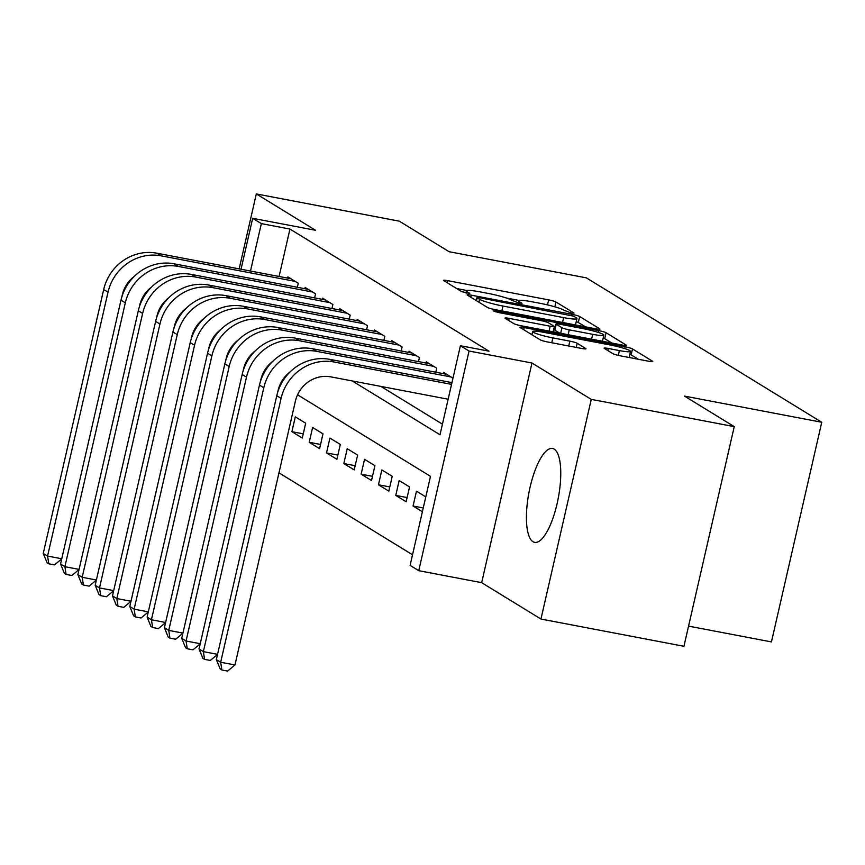 <?xml version="1.0" encoding="UTF-8"?>
<svg xmlns="http://www.w3.org/2000/svg" width="865" height="865" viewBox="0 0 865 865"><rect width="100%" height="100%" fill="white"/><g stroke="black" fill="none" stroke-linecap="round" stroke-linejoin="round"><path stroke-width="1.3" d="M571.278 313.054L574.014 313.065L555.968 301.993A6.012 0.67 12.9 0 0 548.648 299.885L447.594 280.628A6.012 0.67 12.9 0 0 443.431 280.325A6.012 0.67 12.9 0 0 443.68 280.595L461.737 291.667L469.771 293.365L467.262 291.732A19.246 2.141 12.9 0 1 466.462 290.867A19.246 2.141 12.9 0 1 479.783 291.829L488.206 293.43A19.246 2.141 12.9 0 1 511.615 300.187L519.065 303.096L521.984 303.312L519.465 301.69A19.246 2.141 12.9 0 1 518.676 300.815A19.246 2.141 12.9 0 1 531.997 301.777L540.42 303.377A19.246 2.141 12.9 0 1 563.818 310.135L571.278 313.054M554.205 449.108A47.802 14.921 -79.2 0 0 552.551 448.448A47.802 14.921 -79.2 0 0 529.499 489.86A47.802 14.921 -79.2 0 0 532.991 541.717A47.802 14.921 -79.2 0 0 534.657 542.366A47.802 14.921 -79.2 0 0 557.698 500.954A47.802 14.921 -79.2 0 0 554.205 449.108M612.971 353.709A6.012 0.67 12.9 0 0 620.291 355.818L648.642 361.224A6.012 0.67 12.9 0 0 652.805 361.516A6.012 0.67 12.9 0 0 652.556 361.246L632.51 348.952A6.012 0.67 12.9 0 0 625.19 346.833L524.136 327.575A6.012 0.67 12.9 0 0 519.973 327.284A6.012 0.67 12.9 0 0 520.222 327.554L540.268 339.848A6.012 0.67 12.9 0 0 547.588 341.967L581.831 348.487A6.012 0.67 12.9 0 0 585.994 348.79A6.012 0.67 12.9 0 0 585.746 348.519L577.171 343.254A6.012 0.67 12.9 0 0 569.851 341.145L552.876 337.901A16.089 1.795 12.9 0 1 532.645 331.522A16.089 1.795 12.9 0 1 543.782 332.333L610.312 345.005A16.089 1.795 12.9 0 1 630.542 351.385A16.089 1.795 12.9 0 1 619.394 350.585L608.311 348.465A6.012 0.67 12.9 0 0 604.148 348.163A6.012 0.67 12.9 0 0 604.397 348.444L612.971 353.709M734.244 426.629L683.934 646.285L540.949 619.037L591.26 399.381L734.244 426.629L684.485 396.105L821.75 422.261L586.34 277.86L449.076 251.704L399.306 221.17L256.321 193.922L315.606 230.295L252.688 218.304L261.349 223.613L289.948 229.063L488.995 351.168L460.407 345.719L469.057 351.028L418.746 570.684L410.096 565.375L430.489 476.323L297.56 394.786M591.26 399.381L531.975 363.019L469.057 351.028M595.801 328.808A6.012 0.67 12.9 0 0 599.964 329.111A6.012 0.67 12.9 0 0 599.715 328.83L579.669 316.536A6.012 0.67 12.9 0 0 572.349 314.417L471.295 295.17A6.012 0.67 12.9 0 0 467.132 294.868A6.012 0.67 12.9 0 0 467.381 295.138L487.428 307.432A6.012 0.67 12.9 0 0 494.748 309.551L595.801 328.808M606.084 332.744L626.13 345.038A6.012 0.67 12.9 0 1 626.379 345.308A6.012 0.67 12.9 0 1 622.216 345.016L521.163 325.759A6.012 0.67 12.9 0 1 513.853 323.64L505.268 318.385A6.012 0.67 12.9 0 1 505.019 318.104A6.012 0.67 12.9 0 1 509.182 318.407L550.172 326.213A6.012 0.67 12.9 0 0 554.335 326.516A6.012 0.67 12.9 0 0 554.087 326.246L548.388 322.753A6.012 0.67 12.9 0 0 541.079 320.645L498.413 312.514L493.115 310.838L496.034 311.054L598.775 330.625A6.012 0.67 12.9 0 1 606.084 332.744L604.721 338.68L611.825 343.027M256.321 193.922L239.151 268.874M422.38 511.734L413.07 506.014L423.245 507.96M395.759 495.396L399.154 480.562L409.545 486.93L406.139 501.765L395.759 495.396L407.101 497.559M378.448 484.778L381.843 469.944L392.234 476.312L388.828 491.147L378.448 484.778L389.801 486.941M361.137 474.161L364.533 459.315L374.923 465.694L371.528 480.529L361.137 474.161L372.491 476.323M343.827 463.543L347.233 448.697L357.613 455.077L354.218 469.911L343.827 463.543L355.18 465.705M326.516 452.925L329.922 438.079L340.302 444.459L336.907 459.293L326.516 452.925L337.869 455.087M309.216 442.307L312.611 427.461L322.991 433.841L319.596 448.675L309.216 442.307L320.558 444.469M291.905 431.689L295.3 416.844L305.691 423.223L302.285 438.058L291.905 431.689L303.247 433.852M297.333 287.288L298.263 283.255L287.872 276.876L287.591 278.108M314.644 297.906L315.574 293.873L305.183 287.494L304.902 288.726M331.955 308.524L332.884 304.491L322.494 298.111L322.213 299.344M349.265 319.142L350.184 315.109L339.804 308.74L339.523 309.962M366.576 329.76L367.495 325.727L357.115 319.358L356.834 320.58M383.887 340.378L384.806 336.344L374.426 329.976L374.145 331.198M401.198 350.995L402.117 346.962L391.726 340.594L391.445 341.816M418.498 361.613L419.428 357.58L409.037 351.212L408.756 352.433M435.809 372.231L436.739 368.198L426.348 361.829L426.067 363.051M452.968 378.156L443.659 372.447L443.377 373.669M289.948 229.063L279.081 276.486M380.87 386.396L442.437 424.164M278.973 472.841L412.519 554.768M413.07 506.014L416.465 491.179L425.785 496.888M688.551 626.119L771.439 641.916L821.75 422.261M531.975 363.019L481.664 582.675L540.949 619.037M481.664 582.675L418.746 570.684M352.271 380.946L440.004 434.771L460.407 345.719M261.349 223.613L250.482 271.037M241.021 269.231L252.688 218.304M280.844 384.525L280.249 384.168M263.544 373.907L262.938 373.55M246.233 363.289L245.638 362.932M519.205 300.469L506.349 298.014M466.992 290.521L456.634 288.542M585.4 326.819L578.307 322.472A6.012 0.67 12.9 0 0 576.231 321.65M573.679 316.179L479.848 297.798L476.939 297.592L479.578 299.29A19.246 2.141 12.9 0 0 502.976 306.048L563.612 317.606A19.246 2.141 12.9 0 0 576.933 318.569A19.246 2.141 12.9 0 0 576.144 317.693L573.679 316.179M575.052 324.851A19.246 2.141 12.9 0 0 575.582 324.505L576.933 318.569M553.935 328.278L554.973 328.473M592.698 334.322A16.089 1.795 12.9 0 0 603.835 335.123A16.089 1.795 12.9 0 0 583.605 328.743L560.163 324.278A6.012 0.67 12.9 0 0 556 323.975A6.012 0.67 12.9 0 0 556.249 324.256L561.947 327.738A6.012 0.67 12.9 0 0 569.257 329.857L592.698 334.322L591.584 339.177M602.354 341.221A16.089 1.795 12.9 0 0 602.483 341.059L603.835 335.123M556 323.975L554.649 329.911A6.012 0.67 12.9 0 0 554.898 330.192L556.249 324.256M559.612 333.079L554.898 330.192M604.721 338.68A6.012 0.67 12.9 0 0 603.175 338.031M629.05 357.483A16.089 1.795 12.9 0 0 629.179 357.321L630.542 351.385M638.24 359.235L631.147 354.888A6.012 0.67 12.9 0 0 629.861 354.326M61.729 558.909L54.517 564.888L48.797 563.807L47.067 562.737L43.25 553.405L103.692 289.526A45.964 43.369 -58.5 0 1 156.781 253.186L290.9 278.735M43.25 553.405L47.575 556.065L108.017 292.186A45.964 43.369 -58.5 0 1 161.106 255.835L295.235 281.395M134.324 276.357A30.643 28.913 121.5 0 0 122.311 294.911L121.846 296.954M48.797 563.807L47.575 556.065L61.761 558.768M79.039 569.527L71.827 575.506L66.108 574.425L64.378 573.354L60.561 564.023L120.992 300.144A45.964 43.369 -58.5 0 1 174.092 263.803L308.21 289.353M60.561 564.023L64.886 566.683L125.328 302.804A45.964 43.369 -58.5 0 1 178.417 266.452L312.535 292.013M151.635 286.975A30.643 28.913 121.5 0 0 139.622 305.529L139.157 307.572M66.108 574.425L64.886 566.683L79.072 569.386M96.35 580.145L89.138 586.135L83.418 585.043L81.688 583.983L77.872 574.652L138.303 310.762A45.964 43.369 -58.5 0 1 191.403 274.421L325.521 299.971M77.872 574.652L82.197 577.301L142.628 313.422A45.964 43.369 -58.5 0 1 195.728 277.07L329.846 302.631M168.945 297.592A30.643 28.913 121.5 0 0 156.933 316.147L156.468 318.19M83.418 585.043L82.197 577.301L96.383 580.004M113.661 590.763L106.449 596.753L100.729 595.661L98.999 594.601L95.182 585.27L155.613 321.38A45.964 43.369 -58.5 0 1 208.714 285.039L342.832 310.589M95.182 585.27L99.507 587.919L159.939 324.04A45.964 43.369 -58.5 0 1 213.039 287.688L347.157 313.249M186.256 308.21A30.643 28.913 121.5 0 0 174.243 326.765L173.768 328.808M100.729 595.661L99.507 587.919L113.693 590.622M130.972 601.38L123.76 607.371L118.04 606.279L116.31 605.219L112.482 595.888L172.924 331.998A45.964 43.369 -58.5 0 1 226.014 295.657L360.143 321.207M112.482 595.888L116.818 598.537L177.249 334.658A45.964 43.369 -58.5 0 1 230.35 298.306L364.468 323.867M203.567 318.828A30.643 28.913 121.5 0 0 191.554 337.382L191.079 339.426M118.04 606.279L116.818 598.537L131.004 601.24M148.283 611.998L141.071 617.988L135.351 616.896L133.621 615.837L129.793 606.506L190.235 342.616A45.964 43.369 -58.5 0 1 243.325 306.275L377.454 331.825M129.793 606.506L134.129 609.155L194.56 345.276A45.964 43.369 -58.5 0 1 247.649 308.924L381.779 334.485M220.867 329.446A30.643 28.913 121.5 0 0 208.854 348L208.389 350.044M135.351 616.896L134.129 609.155L148.315 611.858M165.583 622.616L158.381 628.606L152.662 627.514L150.921 626.455L147.104 617.123L207.546 353.244A45.964 43.369 -58.5 0 1 260.635 316.893L394.764 342.443M147.104 617.123L151.429 619.773L211.871 355.893A45.964 43.369 -58.5 0 1 264.96 319.542L399.089 345.103M238.178 340.064A30.643 28.913 121.5 0 0 226.165 358.618L225.7 360.662M152.662 627.514L151.429 619.773L165.615 622.476M182.893 633.234L175.681 639.224L169.962 638.132L168.232 637.073L164.415 627.741L224.857 363.862A45.964 43.369 -58.5 0 1 277.946 327.511L412.064 353.061M164.415 627.741L168.74 630.39L229.182 366.511A45.964 43.369 -58.5 0 1 282.271 330.16L416.4 355.72M255.489 350.682A30.643 28.913 121.5 0 0 243.476 369.236L243.011 371.28M169.962 638.132L168.74 630.39L182.926 633.094M200.204 643.852L192.992 649.842L187.273 648.75L185.542 647.69L181.726 638.359L242.157 374.48A45.964 43.369 -58.5 0 1 295.257 338.129L429.375 363.678M181.726 638.359L186.051 641.008L246.493 377.129A45.964 43.369 -58.5 0 1 299.582 340.778L433.711 366.338M272.799 361.3A30.643 28.913 121.5 0 0 260.787 379.854L260.322 381.897M187.273 648.75L186.051 641.008L200.237 643.711M217.515 654.47L210.303 660.46L204.583 659.368L202.853 658.308L199.037 648.977L259.468 385.098A45.964 43.369 -58.5 0 1 312.568 348.746L446.686 374.296M199.037 648.977L203.362 651.626L263.793 387.747A45.964 43.369 -58.5 0 1 316.893 351.395L451.011 376.956M290.11 371.918A30.643 28.913 121.5 0 0 278.098 390.472L277.633 392.515M204.583 659.368L203.362 651.626L217.547 654.329M448.146 399.219L330.798 376.859A30.643 28.913 121.5 0 0 295.408 401.09L234.966 664.969L227.614 671.078L221.894 669.986L220.164 668.926L216.347 659.595L276.778 395.716A45.964 43.369 -58.5 0 1 329.879 359.364L451.952 382.622M216.347 659.595L220.672 662.244L281.103 398.365A45.964 43.369 -58.5 0 1 334.204 362.013L451.552 384.374M221.894 669.986L220.672 662.244L234.966 664.969M519.141 303.118L519.465 301.69M466.927 293.17L467.262 291.732M447.118 282.704L447.594 280.628M547.502 304.891L548.648 299.885M554.865 306.815L555.968 301.993M470.82 297.246L471.295 295.17M572.089 315.574L572.349 314.417M578.307 322.472L579.669 316.536M476.442 300.696L477.112 297.787M478.907 302.209L479.578 299.29M501.862 310.903L502.976 306.048M562.499 322.461L563.612 317.606M508.707 320.493L509.182 318.407M549.059 331.068L550.172 326.213M495.84 311.919L496.034 311.054M598.353 332.441L598.775 330.625M560.671 333.285L561.947 327.738M568.143 334.712L569.257 329.857M607.836 350.552L608.311 348.465M618.291 355.396L619.394 350.585M551.762 342.756L552.876 337.901M568.738 345.989L569.851 341.145M576.209 347.416L577.171 343.254M523.66 329.662L524.136 327.575M624.79 348.617L625.19 346.833M631.147 354.888L632.51 348.952M156.781 253.186L161.106 255.835M103.692 289.526L108.017 292.186M174.092 263.803L178.417 266.452M120.992 300.144L125.328 302.804M191.403 274.421L195.728 277.07M138.303 310.762L142.628 313.422M208.714 285.039L213.039 287.688M155.613 321.38L159.939 324.04M226.014 295.657L230.35 298.306M172.924 331.998L177.249 334.658M243.325 306.275L247.649 308.924M190.235 342.616L194.56 345.276M260.635 316.893L264.96 319.542M207.546 353.244L211.871 355.893M277.946 327.511L282.271 330.16M224.857 363.862L229.182 366.511M295.257 338.129L299.582 340.778M242.157 374.48L246.493 377.129M312.568 348.746L316.893 351.395M259.468 385.098L263.793 387.747M329.879 359.364L334.204 362.013M276.778 395.716L281.103 398.365M518.189 302.923L518.676 300.815M465.976 292.976L466.462 290.867M476.258 300.577L476.939 297.592M553.113 331.846L554.335 326.516M531.91 334.723L532.645 331.522"/></g></svg>
